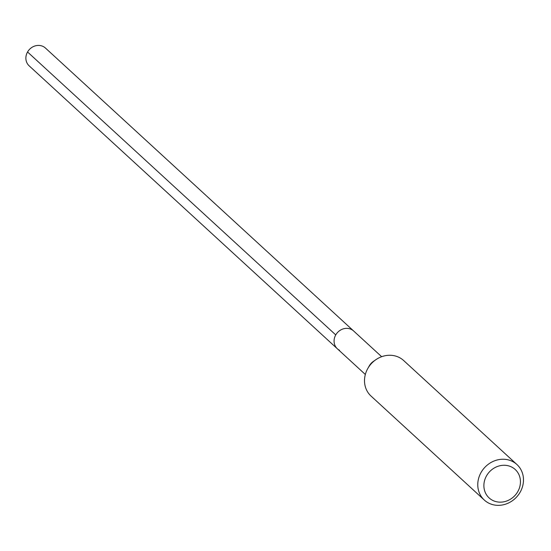 <?xml version="1.0" encoding="UTF-8"?>
<svg xmlns="http://www.w3.org/2000/svg" width="551" height="551" viewBox="0 0 551 551"><rect width="100%" height="100%" fill="white"/><g stroke="black" fill="none" stroke-linecap="round" stroke-linejoin="round"><path stroke-width="0.83" d="M381.65 356.704L45.457 48.061A12.06 10.868 132.6 0 0 43.26 46.539A12.06 10.868 132.6 0 0 28.356 50.74A12.06 10.868 132.6 0 0 29.148 65.831L337.343 348.769A12.06 10.868 -47.4 0 1 336.551 333.679A12.06 10.868 -47.4 0 1 351.462 329.477A12.06 10.868 -47.4 0 1 353.652 330.999A12.06 10.868 132.6 0 0 351.462 329.477A12.06 10.868 132.6 0 0 336.551 333.679A12.06 10.868 132.6 0 0 337.343 348.769A12.06 10.868 -47.4 0 0 339.54 350.291M367.813 368.467L369.328 365.809A12.06 10.868 -47.4 0 1 373.364 361.415L375.885 359.679A24.12 21.73 132.6 0 0 367.813 368.467A24.12 21.73 132.6 0 0 371.05 396.079L484.315 500.06A24.12 21.73 -47.4 0 1 482.738 469.886A24.12 21.73 -47.4 0 1 512.547 461.483A24.12 21.73 -47.4 0 1 516.934 464.527A24.12 21.73 -47.4 0 1 518.519 494.702A24.12 21.73 -47.4 0 1 488.709 503.104A24.12 21.73 -47.4 0 1 484.315 500.06M516.934 464.527L403.676 360.547A24.12 21.73 132.6 0 0 399.282 357.503A24.12 21.73 132.6 0 0 375.885 359.679M492.628 500.356A19.292 17.384 -47.4 0 1 486.567 475.768A19.292 17.384 -47.4 0 1 511.7 467.062A19.292 17.384 -47.4 0 1 517.768 491.65A19.292 17.384 -47.4 0 1 492.628 500.356M27.55 51.98L335.752 334.918M365.341 374.473L337.343 348.769"/></g></svg>
